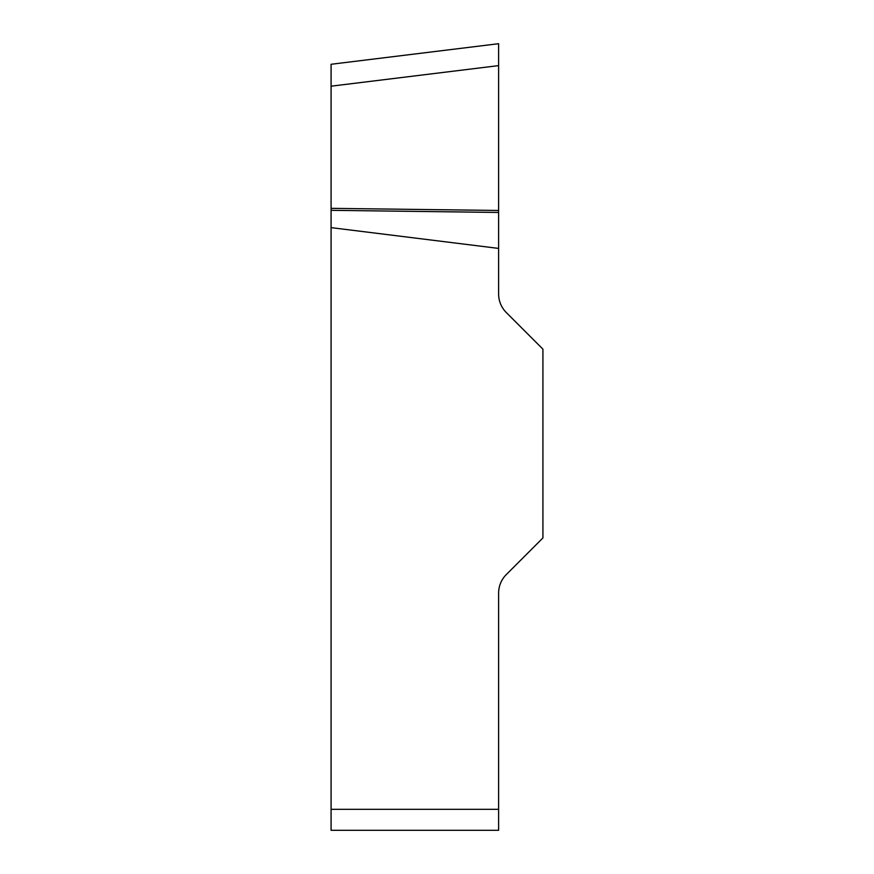 <?xml version="1.0" encoding="UTF-8"?>
<svg xmlns="http://www.w3.org/2000/svg" width="874" height="874" viewBox="0 0 874 874"><rect width="100%" height="100%" fill="white"/><g stroke="black" fill="none" stroke-linecap="round" stroke-linejoin="round"><path stroke-width="1.31" d="M498.617 248.413L498.617 294.003A26.22 26.22 0 0 0 506.297 312.542L542.918 349.163L542.918 537.947L506.297 574.568A26.22 26.22 0 0 0 498.617 593.107L498.617 830.3L331.082 830.3L331.082 227.633L498.617 248.413L498.617 212.458L331.082 210.328L331.082 227.633M331.082 210.328L331.082 64.272L498.617 43.7L498.617 65.616L498.617 43.7M331.082 86.187L498.617 65.616L498.617 43.7L498.617 212.458M498.617 210.47L331.082 208.34M331.082 809.324L498.617 809.324"/></g></svg>
